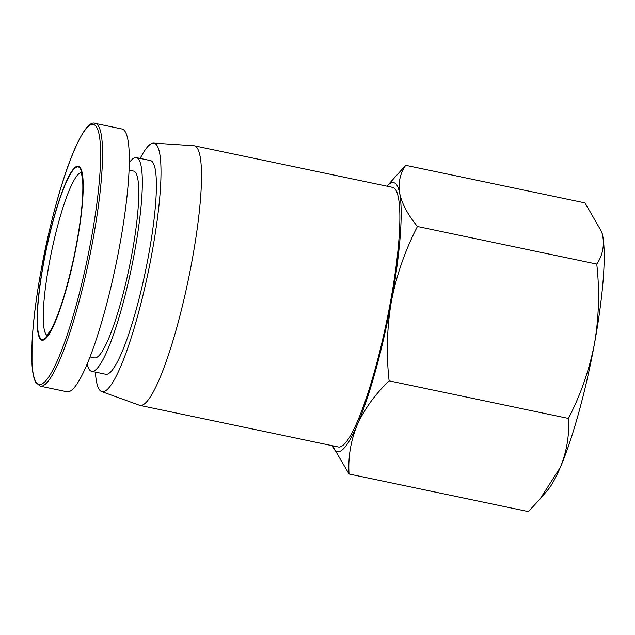 <?xml version="1.0" encoding="UTF-8"?>
<svg xmlns="http://www.w3.org/2000/svg" width="635" height="635" viewBox="0 0 635 635"><rect width="100%" height="100%" fill="white"/><g stroke="black" fill="none" stroke-linecap="round" stroke-linejoin="round"><path stroke-width="0.95" d="M139.946 405.408L338.296 446.976A132.612 21.558 -78.2 0 0 341.836 446.135A132.612 21.558 -78.2 0 0 388.62 311.658A132.612 21.558 -78.2 0 0 392.708 187.388L194.358 145.812A132.612 21.558 101.8 0 1 190.27 270.089A132.612 21.558 101.8 0 1 143.486 404.558A132.612 21.558 101.8 0 1 139.946 405.408A132.612 21.558 101.8 0 1 139.47 405.265L101.608 391.549A126.952 20.637 101.8 0 1 95.401 372.11M140.192 158.425A126.952 20.637 101.8 0 1 150.765 143.978A126.952 20.637 101.8 0 1 153.678 143.105A126.952 20.637 101.8 0 1 150.519 260.707A126.952 20.637 101.8 0 1 105.45 390.874A126.952 20.637 101.8 0 1 101.608 391.549M389.112 380.849L568.436 418.433C580.644 394.859 589.312 369.967 594.455 343.741C598.964 317.381 599.734 290.83 596.765 264.081L417.441 226.497C405.233 250.063 396.558 274.963 391.422 301.188C386.913 327.541 386.144 354.1 389.112 380.849C374.991 394.438 364.355 409.138 357.219 424.942C350.703 440.881 347.98 457.24 349.036 474.012L332.526 445.77A137.47 22.344 -78.2 0 0 340.971 450.85A137.47 22.344 -78.2 0 0 357.219 424.942A137.47 22.344 -78.2 0 0 391.422 301.188A137.47 22.344 -78.2 0 0 399.709 193.421A137.47 22.344 -78.2 0 0 386.945 186.182M129.35 162.568A109.164 17.748 101.8 0 1 133.533 158.329A109.164 17.748 101.8 0 1 136.446 157.639L150.503 160.584A109.164 17.748 101.8 0 1 147.137 262.882A109.164 17.748 101.8 0 1 108.625 373.57A109.164 17.748 101.8 0 1 105.712 374.269L91.654 371.324A109.164 17.748 101.8 0 1 87.138 363.958M136.446 157.639A109.164 17.748 101.8 0 1 133.08 259.937A109.164 17.748 101.8 0 1 94.567 370.626A109.164 17.748 101.8 0 1 91.654 371.324M596.765 264.081C602.432 255.699 604.433 246.332 602.742 235.982A137.47 22.344 -78.2 0 0 601.805 232.092L585.01 202.906L405.686 165.322L386.929 186.174M349.036 474.012L528.352 511.596L539.956 499.134L560.253 467.503A137.47 22.344 -78.2 0 0 594.455 343.741A137.47 22.344 -78.2 0 0 602.742 235.982L601.663 231.624M129.119 170.148L133.628 171.093A95.417 15.51 101.8 0 1 130.683 260.509A95.417 15.51 101.8 0 1 97.02 357.259A95.417 15.51 101.8 0 1 94.48 357.87L89.972 356.926M95.306 123.404L122.063 129.008A134.231 21.82 101.8 0 1 117.927 254.802A134.231 21.82 101.8 0 1 70.572 390.914A134.231 21.82 101.8 0 1 66.993 391.763L40.235 386.159A134.231 21.82 101.8 0 0 43.815 385.302A134.231 21.82 101.8 0 0 93.075 239.157A134.231 21.82 101.8 0 0 95.306 123.404C81.836 117.118 55.332 191.794 41.18 269.915A132.842 21.598 101.8 0 1 89.932 125.285A132.842 21.598 101.8 0 1 91.265 238.998A132.842 21.598 101.8 0 1 42.513 383.627A132.842 21.598 101.8 0 1 41.18 269.915C36.124 297.648 33.076 321.889 32.036 342.646L31.996 364.292C32.496 372.729 33.758 378.777 35.798 382.437L40.235 386.159M44.291 339.677A88.948 14.462 101.8 0 1 43.394 263.533A88.948 14.462 101.8 0 1 76.041 166.695A88.948 14.462 101.8 0 1 76.938 242.84A88.948 14.462 101.8 0 1 44.291 339.677M153.678 143.105L193.865 145.748A132.612 21.558 101.8 0 1 194.358 145.812M417.441 226.497C407.94 214.94 402.026 203.914 399.709 193.421C398.018 183.07 400.018 173.704 405.686 165.322M539.956 499.134L547.751 489.998A137.47 22.344 -78.2 0 0 560.253 467.503C566.761 451.564 569.492 435.205 568.436 418.433M47.03 335.383A83.288 13.541 101.8 0 1 50.808 255.262A83.288 13.541 101.8 0 1 79.716 173.18A83.288 13.541 101.8 0 1 81.137 172.625M44.442 338.892A88.138 14.327 101.8 0 1 43.553 263.446A88.138 14.327 101.8 0 1 75.898 167.481A88.138 14.327 101.8 0 1 76.787 242.927A88.138 14.327 101.8 0 1 44.442 338.892M46.553 335.756L50.729 330.263C58.745 315.492 66.492 291.005 73.985 256.794C80.439 225.282 83.368 200.589 82.772 182.729C81.844 174.538 81.201 170.99 80.851 172.085"/></g></svg>
